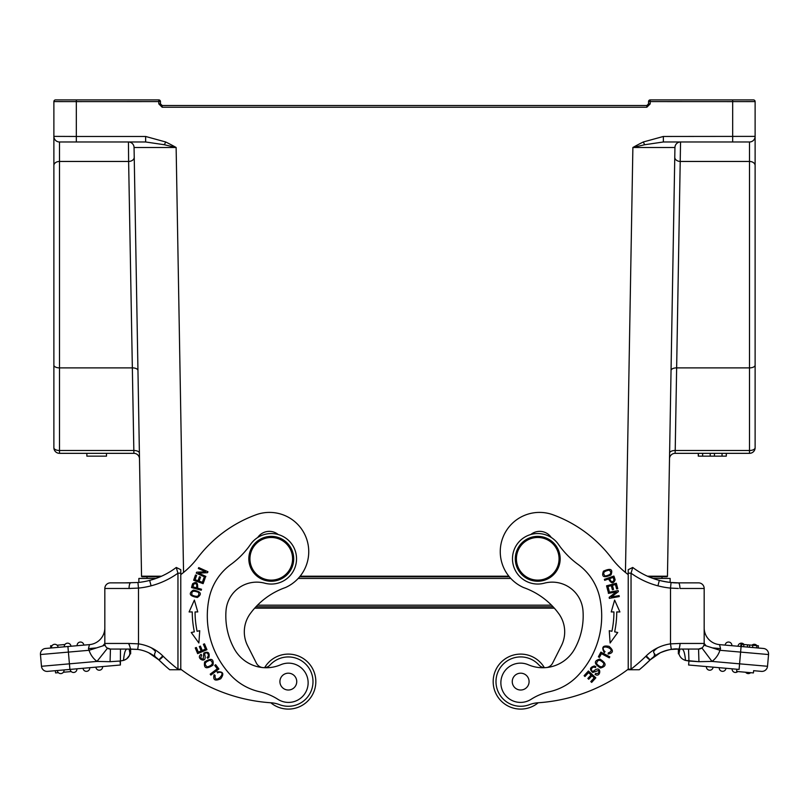 <?xml version="1.0" encoding="UTF-8"?>
<svg xmlns="http://www.w3.org/2000/svg" width="809" height="809" viewBox="0 0 809 809"><rect width="100%" height="100%" fill="white"/><g stroke="black" fill="none" stroke-linecap="round" stroke-linejoin="round"><path stroke-width="1.21" d="M674.777 156.845L674.939 147.491L632.871 147.491L674.939 147.491L667.455 576.2L647.453 576.21M163.135 144.467L176.129 147.491L164.358 144.74L145.64 141.98L145.64 136.468L76.319 136.468L76.319 141.98L145.64 141.98M76.319 99.911L158.786 99.911L158.786 103.865L160.465 103.835L160.465 101.59L76.319 101.621L76.319 99.911L55.558 99.911A1.679 1.679 0 0 0 53.879 101.59L53.879 136.377L53.879 101.59L76.319 101.621L76.319 136.468L53.879 136.377L53.879 447.721A5.612 2.761 0 0 0 59.492 450.492L133.788 450.492A5.612 2.761 179 0 1 139.401 453.151L137.955 370.542A5.612 2.761 -1 0 0 132.342 367.883L59.492 367.883A5.612 2.761 180 0 1 53.879 365.122M106.495 453.333L106.495 456.145L86.866 456.145L86.866 453.333M134.233 157.229A5.612 4.116 -1 0 1 128.621 161.446L133.889 453.333L59.492 453.333A5.612 5.612 0 0 1 53.879 447.721A5.612 5.612 0 0 0 59.492 453.333L59.492 161.446L128.621 161.446L128.449 141.98A5.612 5.612 0 0 1 134.061 147.491L141.545 576.2L161.547 576.21M139.502 458.845A5.612 5.612 0 0 0 133.889 453.333M134.223 156.845L134.061 147.491L134.223 156.845M134.061 147.491L176.129 147.491A196.759 196.729 180 0 0 165.693 141.98L164.358 144.74M732.681 141.98L663.36 141.98L663.36 136.468L755.121 136.377A5.612 5.612 0 0 1 749.508 141.98L732.681 141.98L732.681 101.621L755.121 101.59L755.121 136.377L755.121 101.59A1.679 1.679 0 0 0 753.442 99.911L732.681 99.911L732.681 101.621L648.535 101.59L648.535 103.835L650.214 103.865L650.214 99.911L732.681 99.911M722.053 453.333L722.053 456.145L698.268 456.145L698.268 453.333M702.637 453.333L702.637 456.145M698.4 453.333L698.4 456.145M726.29 453.333L726.29 456.145L722.053 456.145M726.371 453.333L726.29 456.145M714.438 453.333L714.438 456.145M710.201 453.333L710.201 456.145M663.36 136.468L643.317 141.98L644.642 144.74L632.881 147.491L625.448 572.448M663.36 141.98L644.642 144.74M669.599 453.151A5.612 2.761 -179 0 1 675.212 450.492L680.551 141.98A5.612 5.612 0 0 0 674.939 147.491M675.111 453.333L675.212 450.492L749.508 450.492A5.612 2.761 0 0 0 755.121 447.721A5.612 5.612 0 0 1 749.508 453.333L675.111 453.333A5.612 5.612 0 0 0 669.498 458.845M755.121 365.122A5.612 2.761 180 0 1 749.508 367.883L749.508 453.333A5.612 5.612 0 0 0 755.121 447.721L755.121 136.377A5.612 5.612 0 0 1 749.508 141.98L749.508 161.446L680.379 161.446A5.612 4.116 -179 0 1 674.767 157.229M160.465 103.835L162.154 105.514L646.846 105.514L648.535 103.835M648.535 101.59A1.679 1.679 0 0 1 650.214 99.911M158.786 99.911A1.679 1.679 0 0 1 160.465 101.59M76.319 141.98L59.492 141.98A5.612 5.612 0 0 1 53.879 136.377L53.879 136.852M183.552 572.448L176.129 147.501L134.082 147.491M661.995 576.756L661.995 578.435M147.005 578.435L147.005 576.756M509.316 576.756L299.684 576.756M142.111 576.756A0.556 0.556 0 0 1 141.545 576.2A0.556 0.556 0 0 0 142.111 576.756L160.293 576.756M648.707 576.756L666.889 576.756A0.556 0.556 0 0 0 667.455 576.2M749.508 141.98A5.612 5.612 0 0 0 755.121 136.377L755.121 136.852M755.121 418.84L755.121 151.243M53.879 151.243L53.879 418.84M678.367 588.467L670.509 588.092L671.066 582.51A74.6 74.6 0 0 1 659.335 580.397C667.607 582.288 673.948 583.107 678.367 582.864L671.066 582.51A74.6 74.6 0 0 1 670.135 582.409L670.135 578.435L652.994 578.435M510.792 578.435L298.208 578.435M156.006 578.435L138.865 578.435L138.865 582.409M679.884 649.061L678.973 653.834L678.367 653.834L678.377 649.061C679.085 649.506 679.651 647.635 680.086 643.458L704.174 643.458L704.174 641.456L704.174 643.458A5.612 5.612 0 0 1 703.911 645.167L712.416 647.888L720.556 648.616L719.97 646.351M719.737 645.41L719.535 644.621A16.827 16.827 -0 0 1 704.174 627.855L704.174 643.458L706.166 645.895M678.367 649.061L671.308 649.415A37.811 37.811 0 0 0 660.235 652.792C668.032 649.657 674.049 648.413 678.276 649.061L671.308 649.415A37.811 37.811 0 0 0 650.163 659.881A175.593 175.593 0 0 1 642.801 666.747L650.163 659.881L642.801 666.747A175.593 175.593 0 0 1 639.292 669.741L631.202 669.741L631.06 669.174L631.202 669.741L639.292 669.741L631.202 669.741L631.06 669.174L631.202 669.741L639.292 669.741A175.593 175.593 0 0 0 650.163 659.881L660.235 652.792A37.588 37.588 0 0 0 650.163 659.881L646.229 655.887A169.981 169.981 0 0 1 631.05 669.174M685.506 660.427C682.038 659.305 679.863 657.11 678.973 653.834L678.549 649.061M679.196 649.061A16.827 11.508 -20.5 0 1 678.721 651.306M628.249 669.741L631.202 669.741L628.249 669.741L628.229 669.185L631.04 669.185L631.04 573.207M671.066 582.51L675.505 582.814M680.086 643.458L670.509 643.863L670.509 588.092A80.212 80.212 0 0 1 657.919 585.827L659.335 580.397A75.733 75.733 0 0 1 632.729 567.463L632.608 567.948M657.919 585.827A81.345 81.345 0 0 1 631.06 573.207L632.719 567.453L628.229 569.698L628.229 669.185A168.302 168.302 0 0 1 537.894 702.788A28.052 28.052 0 0 0 529.592 704.619A24.685 24.685 0 0 1 506.404 661.459A24.685 24.685 0 0 1 538.905 664.968A8.414 8.414 0 0 0 544.7 667.698M628.269 573.187L631.06 573.197M632.476 568.353L632.122 569.516M645.774 656.342A5.612 0.637 45.4 0 0 650.163 659.881M698.561 582.864L678.367 582.864A5.612 1.567 -90 0 1 679.934 588.477L704.174 588.477A5.612 5.612 0 0 0 698.561 582.864A5.612 5.612 0 0 1 704.174 588.477L704.174 627.845M758.205 648.009L758.417 645.774L758.215 648.009L754.312 647.665M752.582 647.513L752.774 645.279L758.417 645.774L758.225 648.009L758.417 645.774M756.85 645.633L756.658 647.867L763.453 648.464A5.612 5.612 0 0 1 768.55 654.542L767.519 666.282L712.001 661.418L698.936 661.691L685.506 660.417M741.509 646.543L741.711 644.308L756.273 645.582M740.741 646.482L740.943 644.247L740.751 646.482L740.943 644.247L741.711 644.308M747.567 644.824L747.364 647.058L743.683 646.735L743.886 644.5M747.364 647.058L749.478 647.24L749.67 645.006M704.174 639.798L704.174 628.259M736.857 669.225L736.655 671.46L753.422 672.926L753.624 670.691L761.441 671.379A5.612 5.612 0 0 0 767.519 666.282L768.55 654.542A5.612 5.612 0 0 0 763.453 648.464L741.095 646.512L740.609 652.094L768.55 654.542M753.624 670.691L761.441 671.379A5.612 5.612 0 0 0 767.519 666.282M709.463 670.206A3.367 3.367 0 0 1 706.399 666.565A3.367 3.367 0 0 0 709.463 670.206A3.367 3.367 0 0 0 713.103 667.152M722.316 671.339A3.367 3.367 0 0 1 719.252 667.688A3.367 3.367 0 0 0 722.316 671.339A3.367 3.367 0 0 0 725.956 668.274M735.169 672.461A3.367 3.367 0 0 1 732.105 668.81A3.367 3.367 0 0 0 737.757 671.561M748.022 673.584A3.367 3.367 0 0 1 745.615 672.249A3.367 3.367 0 0 0 750.621 672.683M741.095 646.512L719.535 644.621L720.556 648.616L719.939 650.284L740.609 652.094L739.092 669.427L688.611 665.008L688.955 661.034L698.936 661.691L698.561 649.061L686.204 649.061L688.53 649.071L688.955 661.034L685.496 660.417M754.524 644.308A3.367 3.367 0 0 1 756.921 645.643A3.367 3.367 0 0 0 751.925 645.208M741.671 643.185A3.367 3.367 0 0 0 738.02 646.239A3.367 3.367 0 0 1 744.068 644.52A3.367 3.367 0 0 0 741.671 643.185M731.872 645.703A3.367 3.367 0 0 0 728.818 642.053A3.367 3.367 0 0 0 725.167 645.117M698.824 649.061A5.612 5.612 0 0 0 700.543 648.707M701.191 648.413A5.612 5.612 0 0 0 701.919 647.948L698.561 649.061L678.377 649.061M680.025 644.652L679.58 647.271M546.945 667.506A8.414 8.414 0 0 0 552.628 663.087L561.375 645.764A30.853 30.853 0 0 0 558.726 613.616A73.983 73.983 0 0 0 523.565 587.546A39.267 39.267 0 0 1 503.127 536.933A39.267 39.267 0 0 1 553.032 514.797A129.025 129.025 0 0 1 611.462 557.988A84.146 84.146 0 0 0 628.229 574.612L628.229 669.185M698.561 649.061A5.612 5.612 0 0 0 704.174 643.458L704.174 588.477M712.395 647.888L719.939 650.284A22.44 22.44 0 0 1 712.001 661.418L701.919 647.948A5.612 5.612 0 0 0 703.911 645.167M682.088 649.061C683.716 649.607 684.849 653.399 685.496 660.437M688.53 649.071L686.204 649.061M613.991 580.154C612.403 582.642 610.977 582.126 609.703 578.587L613.101 577.414A21.823 21.823 0 0 1 614.011 580.195M603.898 663.471C602.917 667.799 600.45 667.87 596.506 663.673C597.558 659.295 600.025 659.224 603.898 663.471M609.278 570.133C612.18 572.974 610.815 574.936 605.193 576.028C602.301 573.106 603.656 571.144 609.278 570.133M608.257 592.39L608.429 593.361L616.236 591.925L609.157 597.345L609.349 598.377L619.279 596.557L619.107 595.596L611.311 597.022L618.379 591.612L618.187 590.57L608.257 592.39M588.416 670.995L584.098 675.697L584.968 676.506L588.527 672.633L591.055 674.959L587.86 678.448L588.73 679.247L591.925 675.768L594.211 677.861L590.792 681.582L591.672 682.381L595.849 677.831L588.416 670.995M615.164 579.942A33.654 33.654 0 0 0 613.889 576.048L604.363 579.355L604.697 580.326L608.57 578.981C611.24 583.724 613.434 584.017 615.143 579.861M591.46 669.265A2.508 2.508 0 0 1 595.353 667.627L595.899 666.737A3.863 3.863 0 0 0 594.18 665.989M594.362 666.019C589.842 667.273 589.316 669.417 592.775 672.471L598.458 670.509C599.418 672.744 598.478 673.725 595.636 673.452L595.05 674.372C601.148 678.458 601.886 663.916 593.745 671.025A1.567 1.567 0 0 1 591.43 669.255M600.511 668.012C606.79 666.252 606.578 663.269 599.884 659.072C593.675 660.811 593.887 663.795 600.511 668.012M551.283 537.5A14.026 14.026 0 0 0 530.805 534.527M603.676 650.173C599.995 643.185 617.843 649.425 608.287 652.903L608.135 654.046C613.475 653.005 613.778 650.446 609.046 646.361C602.877 645.147 601.289 647.21 604.293 652.55L605.051 651.639A3.549 3.549 0 0 1 603.635 650.062M609.258 630.707L610.117 643.003L617.752 632.496L614.648 631.849A97.333 97.333 0 0 0 616.741 611.938L619.906 611.948L614.628 600.086L611.23 611.928L613.94 611.938A94.532 94.532 0 0 1 611.907 631.273L609.258 630.707M600.885 652.115L598.387 656.837L599.439 657.393L601.411 653.672L609.288 657.828L609.814 656.837L600.885 652.115M606.558 585.837L608.034 591.409L609.187 591.106L607.974 586.515L611.291 585.635L612.383 589.771L613.535 589.468L612.433 585.332L615.427 584.543L616.6 588.952L617.752 588.649L616.316 583.249L606.558 585.837M610.967 574.956C613.161 569.192 610.653 567.928 603.453 571.174C601.279 576.888 603.787 578.152 610.967 574.956M561.375 645.764A30.853 30.853 0 0 0 558.726 613.616M544.255 583.188A30.853 30.853 0 0 1 582.976 610.593A68.219 68.219 0 0 1 574.663 648.929A36.466 36.466 0 0 1 528.297 664.755A19.638 19.638 0 0 0 500.933 684.374A19.638 19.638 0 0 0 531.098 699.31A56.104 56.104 0 0 1 549.301 691.756A56.104 56.104 0 0 0 577.96 675.535A86.725 86.725 0 0 0 599.904 598.357A56.104 56.104 0 0 0 578.01 564.379A84.146 84.146 0 0 1 558.463 544.396A25.241 25.241 0 0 0 514.261 568.09A25.241 25.241 0 0 0 544.255 583.188M559.059 558.807A21.317 21.317 0 0 0 527.074 540.341A21.317 21.317 0 0 0 527.074 577.262A21.317 21.317 0 0 0 559.059 558.807M560.172 558.807A22.44 22.44 0 0 0 526.517 539.37A22.44 22.44 0 0 0 526.517 578.233A22.44 22.44 0 0 0 560.172 558.807M512.259 681.603A8.414 8.414 0 0 0 520.672 690.016A8.414 8.414 0 0 0 529.086 681.603A8.414 8.414 0 0 0 520.672 673.189A8.414 8.414 0 0 0 512.259 681.603M207.256 653.217A2.508 2.508 0 0 1 207.114 657.434L207.701 658.304A3.863 3.863 0 0 0 209.086 657.05M208.985 657.201C209.743 652.58 208.004 651.194 203.787 653.065L203.201 659.052C200.763 658.981 200.268 657.727 201.704 655.26L201.117 654.35C194.848 658.182 207.761 664.917 204.697 654.552A1.567 1.567 0 0 1 207.266 653.187M219.492 672.289C227.38 671.864 214.254 685.466 215.093 675.343L214.112 674.726C212.828 680.005 215.032 681.35 220.715 678.761C224.396 673.664 223.183 671.359 217.085 671.854L217.591 672.926A3.549 3.549 0 0 1 219.613 672.289M212.989 665.129C214.011 658.759 211.22 657.707 204.606 661.964C203.595 668.406 206.386 669.458 212.989 665.129M192.694 583.623A33.654 33.654 0 0 0 191.531 587.546L201.249 590.236L201.522 589.245L197.568 588.153C198.063 582.733 196.435 581.246 192.663 583.704M193.624 580.245L203.12 583.653L205.071 578.233L203.949 577.828L202.351 582.288L199.115 581.125L200.551 577.11L199.439 576.706L198.003 580.731L195.08 579.679L196.627 575.391L195.505 574.987L193.624 580.245M191.248 632.496L198.883 643.003L199.742 630.707L197.093 631.273A94.532 94.532 0 0 1 195.06 611.938L197.77 611.928L194.372 600.086L189.094 611.948L192.259 611.938A97.333 97.333 0 0 0 194.352 631.849L191.248 632.496M197.356 597.487C202.381 594.018 201.037 591.561 193.321 590.105C188.234 593.614 189.579 596.071 197.356 597.487M196.233 573.146L205.446 577.292L205.85 576.402L198.609 573.146L207.508 572.701L207.943 571.741L198.731 567.605L198.336 568.494L205.557 571.751L196.668 572.196L196.233 573.146M197.639 653.621L206.952 649.718L204.485 643.833L203.383 644.298L205.415 649.131L202.25 650.466L200.42 646.098L199.327 646.563L201.158 650.921L198.296 652.115L196.344 647.463L195.252 647.918L197.639 653.621M210.886 675.08L218.905 668.942L215.649 664.705L214.709 665.423L217.267 668.77L210.198 674.18L210.886 675.08M270.782 702.758A27.486 27.486 0 0 0 315.823 681.603A27.486 27.486 0 0 0 264.634 667.678A8.414 8.414 0 0 1 264.3 667.698A8.414 8.414 0 0 0 270.095 664.968A24.685 24.685 0 0 1 310.069 693.283A24.685 24.685 0 0 1 279.408 704.619A28.052 28.052 0 0 0 271.106 702.788A168.302 168.302 0 0 1 180.771 669.215L180.771 669.741L177.798 669.741L177.94 669.174L177.798 669.741L177.94 669.174L177.798 669.741L169.708 669.741L177.798 669.741M278.195 534.527A14.026 14.026 0 0 0 257.717 537.5M180.771 574.612A84.146 84.146 0 0 0 197.538 557.988A129.025 129.025 0 0 1 255.968 514.797A39.267 39.267 0 0 1 305.873 536.933A39.267 39.267 0 0 1 285.435 587.546A73.983 73.983 0 0 0 250.274 613.616A30.853 30.853 0 0 0 247.625 645.764L256.372 663.087A8.414 8.414 0 0 0 262.055 667.506A36.466 36.466 0 0 0 264.3 667.698M176.301 567.605L177.919 573.207A81.345 81.345 0 0 1 151.091 585.827A80.212 80.212 0 0 1 138.491 588.092L138.491 643.863L128.914 643.458L130.623 649.061L110.439 649.061A5.612 5.612 0 0 1 104.826 643.458L102.814 645.895L89.061 650.294L88.444 648.616L89.465 644.621L88.444 648.616L96.554 647.898M128.975 644.652L128.914 643.458L104.826 643.458L104.826 588.477L104.826 643.458A5.612 5.612 0 0 0 105.089 645.167L102.814 645.895M129.116 649.061L130.027 653.834L130.279 651.306L129.46 655.421L126.72 658.829L124.06 660.245L120.045 661.034L123.494 660.417M129.804 649.061A16.827 11.498 -159.5 0 0 130.279 651.306L130.451 649.061M151.091 585.827L149.665 580.397A75.733 75.733 0 0 0 176.271 567.463L180.771 569.678L180.771 669.185L178.516 669.185M123.504 660.417C124.141 653.348 125.274 649.566 126.902 649.061L137.692 649.415A37.811 37.811 0 0 1 158.837 659.881A175.593 175.593 0 0 0 169.708 669.741A175.593 175.593 0 0 1 166.199 666.747L158.837 659.881L166.199 666.747M149.665 580.397A74.6 74.6 0 0 1 137.935 582.51L125.021 582.864M163.226 656.342A5.612 0.637 134.6 0 1 158.837 659.881A175.593 175.593 0 0 0 169.708 669.741M137.935 582.51L138.491 588.092L129.066 588.477A5.612 1.567 -90 0 1 130.633 582.864L110.439 582.864A5.612 5.612 0 0 0 104.826 588.477A5.612 5.612 0 0 1 110.439 582.864M50.795 648.009L50.583 645.774L52.079 645.643M50.603 645.774L51.139 647.979L50.947 645.744M57.075 645.208L64.932 644.52M51.139 647.979L51.422 647.948A3.367 3.367 0 0 1 54.476 644.308A3.367 3.367 0 0 1 58.127 647.362L64.275 646.826A3.367 3.367 0 0 1 67.329 643.185A3.367 3.367 0 0 1 70.98 646.239A3.367 3.367 0 0 0 67.329 643.185A3.367 3.367 0 0 0 64.275 646.826M104.826 627.895L104.826 627.845A16.827 16.827 0 0 1 89.465 644.621L67.905 646.512L69.422 663.835L41.481 666.282L40.45 654.542L41.481 666.282A5.612 5.612 0 0 0 47.559 671.379A5.612 5.612 0 0 1 41.481 666.282M120.47 649.071L122.169 649.061L120.47 649.071L120.389 665.008L47.559 671.379M95.897 667.152A3.367 3.367 0 0 0 99.537 670.206A3.367 3.367 0 0 0 102.601 666.565M86.684 671.339A3.367 3.367 0 0 1 83.044 668.274A3.367 3.367 0 0 0 86.684 671.339A3.367 3.367 0 0 0 89.748 667.688M73.831 672.461A3.367 3.367 0 0 0 76.895 668.81A3.367 3.367 0 0 1 73.831 672.461A3.367 3.367 0 0 1 70.191 669.397M60.978 673.584A3.367 3.367 0 0 0 64.042 669.933A3.367 3.367 0 0 1 60.978 673.584A3.367 3.367 0 0 1 57.338 670.519A3.367 3.367 0 0 0 60.978 673.584M55.376 670.691L55.578 672.926L58.379 672.683M71.243 671.561L63.385 672.249M40.45 654.542A5.612 5.612 0 0 1 45.547 648.464A5.612 5.612 0 0 0 40.45 654.542L89.061 650.294A22.44 22.44 0 0 0 96.999 661.418L69.422 663.835L69.908 669.427M51.422 647.948A3.367 3.367 0 0 1 54.476 644.308A3.367 3.367 0 0 1 58.127 647.362M77.128 645.703A3.367 3.367 0 0 1 80.182 642.053A3.367 3.367 0 0 1 83.833 645.117M45.547 648.464L67.905 646.512M121.663 649.071L110.439 649.061L107.081 647.948A5.612 5.612 0 0 0 110.439 649.061L110.075 661.691L96.999 661.418L107.486 648.221M126.912 649.061L130.623 649.061M151.202 647.736A43.201 43.201 0 0 1 162.771 655.887L158.837 659.881L148.765 652.792C154.479 656.109 156.289 656.979 154.216 655.391L154.802 654.127C153.862 652.287 158.453 652.914 151.202 647.736A43.413 43.413 0 0 0 138.491 643.863L137.692 649.415L130.633 649.061L130.633 653.834L130.027 653.834C129.137 657.11 126.962 659.305 123.494 660.427M180.771 573.187L177.96 573.187M177.96 573.207L177.96 669.174M104.826 588.477L130.633 588.467M104.826 629.978L104.826 628.097M104.826 628.259L104.826 639.798M110.064 661.691L120.045 661.034L110.064 661.691M115.03 649.061L110.439 649.061M207.316 666.94C203.797 664.24 204.768 661.964 210.229 660.134C213.768 662.925 212.797 665.19 207.316 666.94M193.776 584.118C196.496 582.965 197.376 584.199 196.425 587.84L192.957 586.879A21.823 21.823 0 0 1 193.786 584.068M191.966 595.04C191.187 591.055 193.432 590.206 198.68 592.501C199.408 596.546 197.163 597.396 191.966 595.04M226.024 610.593A30.853 30.853 0 0 1 264.745 583.188A25.241 25.241 0 0 0 283.19 536.549A25.241 25.241 0 0 0 250.537 544.396A84.146 84.146 0 0 1 230.99 564.379A56.104 56.104 0 0 0 209.096 598.357A86.725 86.725 0 0 0 231.04 675.535A56.104 56.104 0 0 0 259.699 691.756A56.104 56.104 0 0 1 277.902 699.31A19.638 19.638 0 0 0 308.067 684.374A19.638 19.638 0 0 0 280.703 664.755A36.466 36.466 0 0 1 234.337 648.929A68.219 68.219 0 0 1 226.024 610.593M249.941 558.807A21.317 21.317 0 0 0 271.268 580.124A21.317 21.317 0 0 0 292.585 558.807A21.317 21.317 0 0 0 271.268 537.489A21.317 21.317 0 0 0 249.941 558.807M293.707 558.807A22.44 22.44 0 0 0 260.043 539.37A22.44 22.44 0 0 0 260.043 578.233A22.44 22.44 0 0 0 293.707 558.807M279.914 681.603A8.414 8.414 0 0 0 288.328 690.016A8.414 8.414 0 0 0 296.741 681.603A8.414 8.414 0 0 0 288.328 673.189A8.414 8.414 0 0 0 279.914 681.603M544.366 667.678A27.486 27.486 0 0 0 493.177 681.603A27.486 27.486 0 0 0 538.218 702.758M165.683 141.98L145.64 136.468M753.442 99.911A1.679 1.679 0 0 1 755.121 101.59M643.307 141.98A196.759 196.729 180 0 0 632.881 147.491M755.121 165.562A5.612 4.116 180 0 0 749.508 161.446L749.508 367.883L676.658 367.883A5.612 2.761 1 0 0 671.045 370.542M646.846 105.514L646.846 107.233L650.214 103.865L646.846 107.233L162.154 107.233L162.154 105.514M158.786 103.865L162.154 107.233L158.786 103.865M300.139 576.2L508.861 576.2M53.879 101.59A1.679 1.679 0 0 1 55.558 99.911M59.492 141.98L59.492 161.446A5.612 4.116 0 0 0 53.879 165.562M53.879 447.721A5.612 5.612 0 0 0 59.492 453.333M255.927 606.801L553.073 606.801M257.495 605.183L551.505 605.183M671.308 649.415L670.509 643.863A43.413 43.413 0 0 0 646.229 655.887M660.235 652.792C648.858 659.406 657.414 653.682 654.198 654.127C655.128 652.55 650.547 652.772 657.798 647.736M678.367 653.834L678.973 653.834M162.771 655.887A169.981 169.981 0 0 0 177.95 669.174M130.633 653.834L130.027 653.834M120.389 665.008L120.045 661.034M698.319 453.333L698.319 456.145M254.673 608.176L554.327 608.176M704.174 643.458L704.174 637.725M50.583 645.774L50.785 648.009"/></g></svg>
